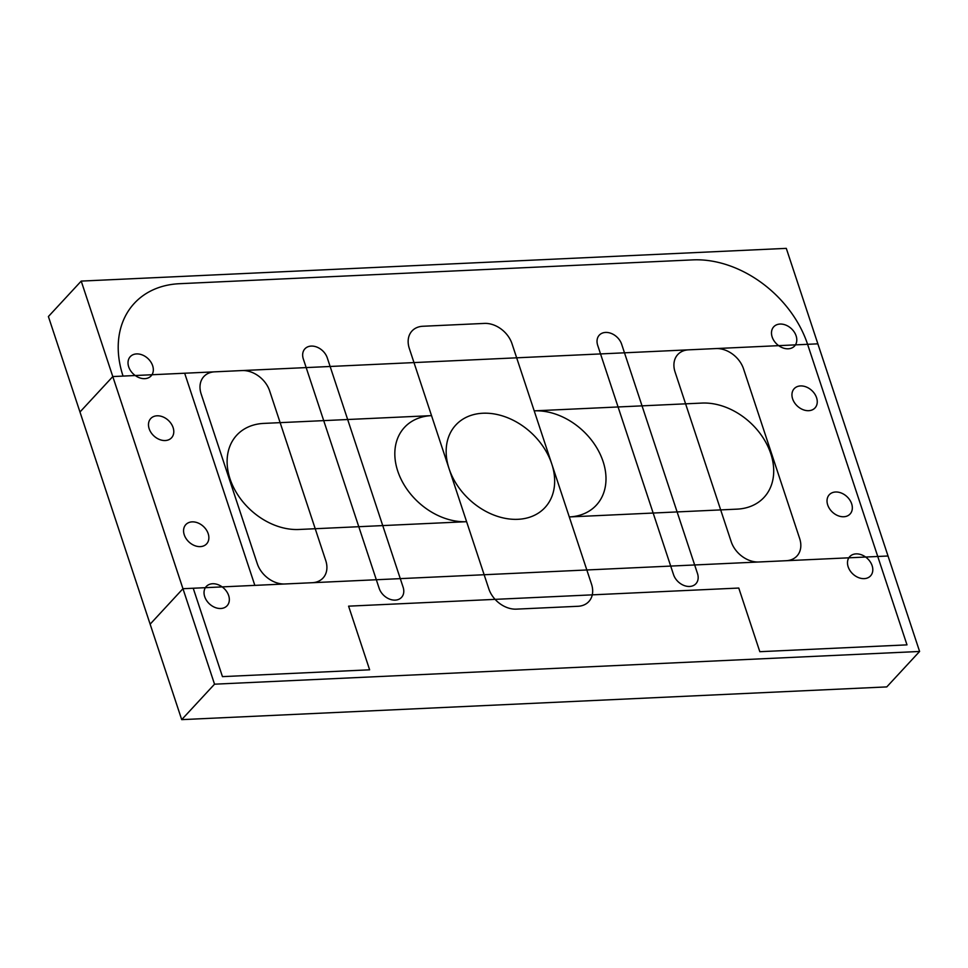 <?xml version="1.0" encoding="UTF-8"?>
<svg xmlns="http://www.w3.org/2000/svg" width="968" height="968" viewBox="0 0 968 968"><rect width="100%" height="100%" fill="white"/><g stroke="black" fill="none" stroke-linecap="round" stroke-linejoin="round"><path stroke-width="1.45" d="M369.631 669.808L348.589 606.162L738.765 588.048L759.82 651.694L906.992 644.87L807.59 344.318A101.265 75.843 42.8 0 0 692.798 259.884L179.395 283.709A101.265 75.843 -137.2 0 0 134.322 303.323A101.265 75.843 -137.2 0 0 123.057 376.08L184.67 373.224L254.838 585.374L193.225 588.241L222.458 676.632L369.631 669.808M182.952 588.713L150.137 624.166L79.969 412.005L112.796 376.564L817.863 343.834L888.031 555.995L182.952 588.713L112.796 376.564M736.999 509.144A60.754 45.508 42.8 0 0 764.042 497.383A60.754 45.508 42.8 0 0 762.76 437.282A60.754 45.508 42.8 0 0 701.921 403.075L534.215 410.856A60.754 45.508 42.8 0 1 595.042 445.062A60.754 45.508 42.8 0 1 596.336 505.163A60.754 45.508 42.8 0 1 569.293 516.936L736.999 509.144M449.067 468.657A60.754 45.508 -137.2 0 1 455.831 425A60.754 45.508 -137.2 0 1 531.323 432.877A60.754 45.508 -137.2 0 1 544.996 507.547A60.754 45.508 -137.2 0 1 492.918 514.686A60.754 45.508 -137.2 0 1 449.067 468.657M298.906 529.484A60.754 45.508 -137.2 0 1 238.067 495.265A60.754 45.508 -137.2 0 1 236.773 435.164A60.754 45.508 -137.2 0 1 263.816 423.403L431.534 415.623A60.754 45.508 -137.2 0 0 404.491 427.384A60.754 45.508 -137.2 0 0 405.774 487.485A60.754 45.508 -137.2 0 0 466.612 521.691L298.906 529.484M149.157 428.727A14.181 10.624 -137.2 0 1 150.742 418.539A14.181 10.624 -137.2 0 1 168.347 420.378A14.181 10.624 -137.2 0 1 171.542 437.802A14.181 10.624 -137.2 0 1 159.393 439.46A14.181 10.624 -137.2 0 1 149.157 428.727M792.623 398.864A14.181 10.624 42.8 0 0 802.847 409.597A14.181 10.624 42.8 0 0 815.008 407.939A14.181 10.624 42.8 0 0 811.813 390.515A14.181 10.624 42.8 0 0 794.196 388.676A14.181 10.624 42.8 0 0 792.623 398.864M827.7 504.933A14.181 10.624 -137.2 0 1 829.274 494.745A14.181 10.624 -137.2 0 1 846.891 496.584A14.181 10.624 -137.2 0 1 850.085 514.008A14.181 10.624 -137.2 0 1 837.937 515.678A14.181 10.624 -137.2 0 1 827.7 504.933M184.247 534.796A14.181 10.624 42.8 0 0 194.471 545.541A14.181 10.624 42.8 0 0 206.62 543.871A14.181 10.624 42.8 0 0 203.437 526.459A14.181 10.624 42.8 0 0 185.82 524.608A14.181 10.624 42.8 0 0 184.247 534.796M81.215 281.095L48.4 316.536L181.706 719.635L886.785 686.905L919.6 651.464L786.294 248.365L81.215 281.095L214.533 684.182L919.6 651.464M325.744 560.545L269.612 390.818A24.309 18.198 42.8 0 0 242.061 370.562L214.678 371.833A24.309 18.198 42.8 0 0 203.861 376.54A24.309 18.198 42.8 0 0 201.162 394L257.294 563.727A24.309 18.198 42.8 0 0 284.846 583.982L312.228 582.712A24.309 18.198 42.8 0 0 323.046 578.005A24.309 18.198 42.8 0 0 325.744 560.545M409.307 348.432A24.309 18.198 -137.2 0 1 412.017 330.971A24.309 18.198 -137.2 0 1 422.834 326.264L484.436 323.409A24.309 18.198 -137.2 0 1 511.987 343.676L591.509 584.115A24.309 18.198 -137.2 0 1 588.81 601.576A24.309 18.198 -137.2 0 1 577.993 606.283L516.38 609.138A24.309 18.198 -137.2 0 1 488.828 588.883L409.307 348.432M675.071 372.002A24.309 18.198 -137.2 0 1 677.781 354.542A24.309 18.198 -137.2 0 1 688.599 349.835L715.981 348.565A24.309 18.198 -137.2 0 1 743.533 368.832L799.665 538.547A24.309 18.198 -137.2 0 1 796.954 556.019A24.309 18.198 -137.2 0 1 786.137 560.714L758.755 561.985A24.309 18.198 -137.2 0 1 731.203 541.729L675.071 372.002M128.696 366.848A14.181 10.624 -137.2 0 1 130.269 356.66A14.181 10.624 -137.2 0 1 147.886 358.499A14.181 10.624 -137.2 0 1 151.081 375.923A14.181 10.624 -137.2 0 1 138.932 377.581A14.181 10.624 -137.2 0 1 128.696 366.848M772.161 336.985A14.181 10.624 42.8 0 0 782.386 347.718A14.181 10.624 42.8 0 0 794.534 346.06A14.181 10.624 42.8 0 0 791.352 328.636A14.181 10.624 42.8 0 0 773.735 326.797A14.181 10.624 42.8 0 0 772.161 336.985M204.708 596.675A14.181 10.624 42.8 0 0 214.932 607.42A14.181 10.624 42.8 0 0 227.093 605.75A14.181 10.624 42.8 0 0 223.898 588.326A14.181 10.624 42.8 0 0 206.281 586.487A14.181 10.624 42.8 0 0 204.708 596.675M848.162 566.812A14.181 10.624 -137.2 0 1 849.747 556.624A14.181 10.624 -137.2 0 1 867.364 558.463A14.181 10.624 -137.2 0 1 870.547 575.887A14.181 10.624 -137.2 0 1 858.398 577.557A14.181 10.624 -137.2 0 1 848.162 566.812M621.819 344.741L697.492 573.528A14.181 10.624 42.8 0 1 695.919 583.716A14.181 10.624 42.8 0 1 683.771 585.386A14.181 10.624 42.8 0 1 673.534 574.641L597.704 345.358A14.181 10.624 -137.2 0 1 599.277 335.17A14.181 10.624 -137.2 0 1 611.679 333.609A14.181 10.624 -137.2 0 1 621.819 344.741M327.293 357.906A14.181 10.624 42.8 0 0 317.056 347.161A14.181 10.624 42.8 0 0 304.908 348.831A14.181 10.624 42.8 0 0 303.504 359.515L379.154 588.302A14.181 10.624 -137.2 0 0 389.39 599.047A14.181 10.624 -137.2 0 0 401.538 597.377A14.181 10.624 -137.2 0 0 403.111 587.189L327.293 357.906M181.706 719.635L214.533 684.182"/></g></svg>

